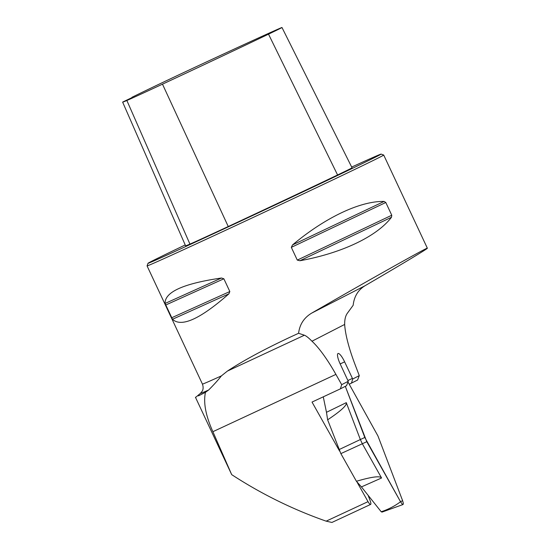 <?xml version="1.0" encoding="UTF-8"?>
<svg xmlns="http://www.w3.org/2000/svg" width="550" height="550" viewBox="0 0 550 550"><rect width="100%" height="100%" fill="white"/><g stroke="black" fill="none" stroke-linecap="round" stroke-linejoin="round"><path stroke-width="0.82" d="M198.44 395.883L205.466 392.322C203.232 402.559 205.707 415.69 212.884 431.702L231.701 474.643C261.339 493.962 292.827 509.465 326.164 521.159L331.925 522.452L370.618 504.433A5.225 1.231 -115 0 0 370.116 500.582L368.101 495.296M349.236 384.216L357.576 380.043L359.281 375.629L355.059 364.561A71.864 16.899 -115 0 1 344.664 324.438C344.603 319.44 345.531 315.673 347.442 313.129L353.169 305.271C354.131 296.519 358.064 290.022 364.959 285.78C402.806 263.67 427.921 248.552 427.357 248.215C428.312 246.702 372.852 277.819 311.623 313.149C303.985 317.769 299.64 324.479 298.595 333.279L290.696 336.909C264.371 349.229 243.272 360.621 227.391 371.092L221.382 375.897A130.659 1.141 154.9 0 1 202.434 384.092L147.07 265.897A130.659 1.141 -25.1 0 0 147.07 265.897A130.659 1.141 -25.1 0 0 238.04 224.51A130.659 1.141 -25.1 0 0 383.714 155.052A130.659 1.141 -25.1 0 0 383.707 155.045L381.102 154.096A128.7 1.121 -25.1 0 0 351.684 167.069M298.595 333.279L304.397 335.218C306.157 335.871 308.681 337.872 311.967 341.22A71.864 16.899 -115 0 1 335.906 374.392L341.681 384.663L340.409 388.85L312.029 402.071L339.604 451.11M356.778 481.642L368.033 501.648A5.225 1.231 -115 0 0 370.618 504.433M341.681 384.663L348.253 381.294L340.251 364.093A10.45 2.454 -115 0 1 337.879 353.595L338.147 353.457A10.45 2.454 -115 0 1 344.623 361.852L352.715 379.005L359.281 375.629M221.382 375.897C218.329 379.837 214.074 384.546 208.608 390.033L205.466 392.322M231.701 474.643L195.422 397.21M229.831 291.528L228.903 293.831C200.159 319.11 181.356 327.594 172.494 319.275L165.089 303.462C164.691 292.022 183.494 283.539 221.499 278.011L223.864 278.788L229.831 291.528L171.634 317.783M291.321 247.363L292.518 244.929C325.119 217.58 360.188 200.922 384.092 201.438L385.797 202.496L391.765 215.236L391.497 217.25C376.853 236.5 341.784 253.151 299.929 260.741L297.289 260.102L291.321 247.363L385.797 202.496M131.959 97.295A127.132 1.107 154.9 0 1 152.611 87.285A52.002 0.454 154.9 0 1 199.464 65.189A127.132 1.107 154.9 0 1 279.751 28.394A52.002 0.454 154.9 0 1 281.978 27.5A52.002 0.454 154.9 0 1 268.517 34.162A127.132 1.107 154.9 0 1 162.484 84.164A52.002 0.454 154.9 0 1 126.864 100.492A127.132 1.107 154.9 0 1 122.643 102.149A127.132 1.107 154.9 0 1 122.863 101.963L131.959 97.625M122.643 102.149L185.584 245.795A131.072 1.141 -25.1 0 0 189.936 244.09A55.942 0.488 -25.1 0 0 228.25 226.531A131.072 1.141 -25.1 0 0 337.576 174.969A55.942 0.488 -25.1 0 0 352.055 167.805L281.978 27.5M185.212 244.956A128.7 1.121 -25.1 0 0 148.019 263.285A128.7 1.121 -25.1 0 0 237.621 222.523A128.7 1.121 -25.1 0 0 381.102 154.096M348.253 381.294L346.541 385.701L340.409 388.85M347.93 380.49L352.385 378.414M351.436 383.192L352.715 379.005M361.426 486.908L356.414 481.271C371.759 476.781 380.146 475.688 381.576 477.984L361.426 486.908L381.219 511.768C388.486 509.328 394.928 505.986 400.544 501.737L402.201 504.061L403.088 504.501L382.002 512.112M323.269 396.832L326.48 412.308L346.287 402.655C347.146 405.24 340.924 410.96 327.628 419.822L340.863 453.619L356.414 481.271M327.628 419.822L326.48 412.308M403.088 504.501L403.349 503.353L402.614 500.672L377.946 435.964L347.985 381.982L377.946 435.964L402.614 500.672L400.544 501.737L364.801 437.47L345.304 386.334L366.781 441.691L400.544 501.737M346.287 402.655L360.353 439.539L364.801 437.47M366.781 441.691L362.333 443.761L381.576 477.984M362.326 443.761L360.353 439.539L338.993 449.625M382.106 512.071L381.219 511.768M326.164 521.159L368.033 501.648M212.884 431.702L335.906 374.392M344.664 324.438L311.967 341.22M208.608 390.033A136.469 1.189 154.9 0 1 200.434 393.346L195.553 397.464M227.391 371.092L304.397 335.218M126.864 100.492L189.936 244.09M162.484 84.164L228.25 226.531M268.517 34.162L337.576 174.969M221.499 278.011L165.089 303.462M223.864 278.788L165.667 305.044M228.903 293.831L172.494 319.275M391.497 217.25L299.929 260.741M391.765 215.236L297.289 260.102M384.092 201.438L292.518 244.929M311.623 313.149L364.959 285.78M340.168 363.928L344.623 361.852M340.863 453.619L362.333 443.761M427.357 248.215L383.714 155.052M148.019 263.285L147.07 265.891M202.434 384.092C204.112 388.768 202.146 391.291 202.18 391.236L200.434 393.346"/></g></svg>
